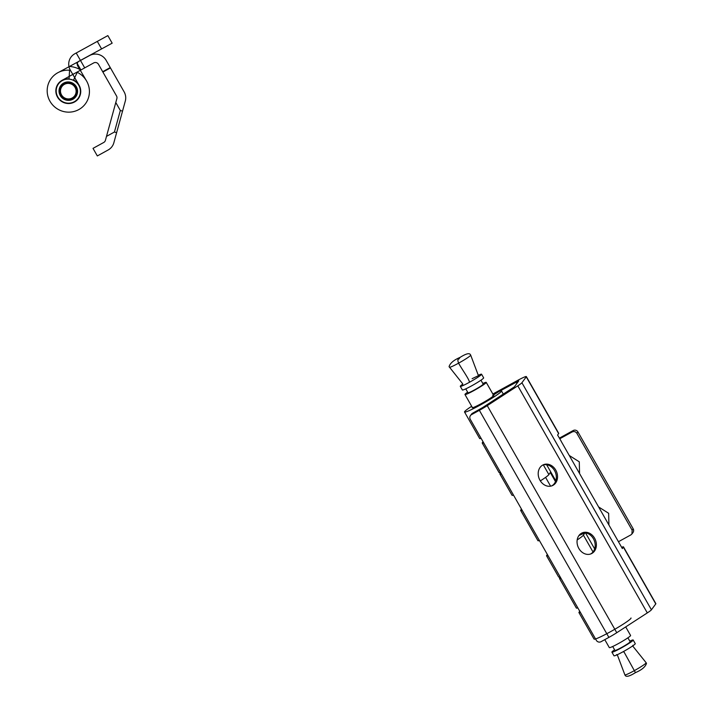 <?xml version="1.0" encoding="UTF-8"?>
<svg xmlns="http://www.w3.org/2000/svg" width="712" height="712" viewBox="0 0 712 712"><rect width="100%" height="100%" fill="white"/><g stroke="black" fill="none" stroke-linecap="round" stroke-linejoin="round"><path stroke-width="1.07" d="M449.406 367.25A12.238 1.015 -29.7 0 0 449.414 367.258A12.238 1.015 -29.7 0 0 458.581 363.165A12.238 1.015 -29.7 0 0 470.685 355.128A12.238 1.015 -29.7 0 0 470.677 355.119L470.338 354.532C469.235 352.832 465.826 353.775 460.112 357.362C453.784 360.067 450.109 363.173 449.076 366.653L462.577 383.67L462.667 384.72M462.782 384.133A12.246 1.015 -29.7 0 0 460.299 386.349A12.246 1.015 -29.7 0 0 469.475 382.264A12.246 1.015 -29.7 0 0 481.57 374.209A12.246 1.015 -29.7 0 0 478.402 375.224M460.299 386.349L462.373 389.98A12.246 1.015 -29.7 0 0 471.549 385.895A12.246 1.015 -29.7 0 0 483.644 377.85L481.57 374.209M465.764 388.868L467.998 392.784A8.749 0.73 -29.7 0 0 474.557 389.873A8.749 0.73 -29.7 0 0 483.199 384.124L480.956 380.199M467.651 392.17A12.246 1.015 -29.7 0 0 464.963 394.519A12.246 1.015 -29.7 0 0 474.139 390.434A12.246 1.015 -29.7 0 0 486.234 382.388A12.246 1.015 -29.7 0 0 482.843 383.501M521.531 509.196A21.28 1.771 -29.7 0 0 520.659 510.406L537.934 540.675A21.28 1.771 -29.7 0 0 539.42 540.55M520.659 510.406A21.28 1.771 -29.7 0 0 522.145 510.273M500.812 472.866A21.28 1.771 -29.7 0 0 499.94 474.076L512.026 495.267A21.28 1.771 -29.7 0 0 513.512 495.134M540.337 480.894A21.28 1.771 -29.7 0 0 548.872 474.593L550.296 472.528L555.485 481.623M499.94 474.076A21.28 1.771 -29.7 0 0 501.426 473.943M559.73 438.779L572.145 431.962L573.178 430.546L559.365 438.147M618.514 541.681L630.859 534.899L631.944 533.947L632.14 530.217L576.88 433.332C575.652 431.597 574.077 431.134 572.145 431.962M598.756 507.042L608.653 513.299L608.911 524.842M569.404 455.573L579.292 461.83L579.55 473.373M632.14 530.217L633.182 528.802L577.922 431.917A3.498 3.427 36.3 0 0 573.178 430.546M633.182 528.802A3.498 3.427 36.3 0 1 632.986 532.532L631.944 533.947M547.439 554.603A21.28 1.771 -29.7 0 0 546.567 555.814L558.653 577.005A21.28 1.771 -29.7 0 0 560.139 576.88M550.607 486.171L545.588 477.378M584.65 532.754L584.837 533.083A25.089 2.083 -29.7 0 0 578.918 535.584M577.183 539.945A21.28 1.771 -29.7 0 0 583.413 535.139L584.837 533.083M546.567 555.814A21.28 1.771 -29.7 0 0 548.053 555.68M635.442 672.635C629.728 676.222 626.32 677.165 625.216 675.474L624.878 674.878A12.238 1.015 -29.7 0 0 624.878 674.878A12.238 1.015 -29.7 0 0 634.054 670.802A12.238 1.015 -29.7 0 0 646.149 662.756A12.238 1.015 -29.7 0 0 646.14 662.739L646.487 663.344C645.455 666.824 641.77 669.93 635.442 672.635L624.157 652.219L623.16 651.702A12.246 1.015 -29.7 0 0 635.255 643.648L633.182 640.017A12.246 1.015 -29.7 0 0 629.791 641.129M614.598 649.798A12.246 1.015 -29.7 0 0 611.911 652.156L613.984 655.788A12.246 1.015 -29.7 0 0 623.16 651.702M611.911 652.156A12.246 1.015 -29.7 0 0 621.087 648.071A12.246 1.015 -29.7 0 0 633.182 640.017M612.712 646.496L614.954 650.421A8.749 0.73 -29.7 0 0 621.505 647.502A8.749 0.73 -29.7 0 0 630.147 641.752L627.913 637.827M604.782 639.643L609.321 647.608A12.246 1.015 -29.7 0 0 618.497 643.523A12.246 1.015 -29.7 0 0 630.592 635.478L625.706 626.907M471.673 406.276A21.28 1.771 -29.7 0 0 464.536 412.008A21.28 1.771 -29.7 0 0 483.893 403.001A21.28 1.771 -29.7 0 0 501.506 390.924A21.28 1.771 -29.7 0 0 499.468 391.235L492.704 395.445M481.134 438.37A21.28 1.771 150.3 0 1 479.648 438.503L464.536 412.008M493.549 395.204A12.531 1.041 150.3 0 1 493.906 395.258A12.531 1.041 150.3 0 1 483.537 402.369A12.531 1.041 150.3 0 1 472.136 407.673A12.531 1.041 150.3 0 1 472.279 407.344M493.229 394.644L518.745 380.884L514.358 386.883L482.585 407.611L472.59 413.209L471.549 414.624L479.363 410.326A12.238 1.015 -29.7 0 0 487.248 405.644L517.793 385.842A12.238 1.015 -29.7 0 0 521.914 382.736L526.248 376.844A12.238 1.015 -29.7 0 0 526.337 376.577A12.238 1.015 -29.7 0 0 517.223 380.626L492.864 394.012M471.549 414.624A3.498 3.427 -143.7 0 0 470.454 415.577L471.504 414.162A3.498 3.427 36.3 0 1 472.59 413.209M479.363 410.326L608.885 637.391L601.062 641.69A3.498 3.427 -143.7 0 1 596.327 640.319L470.258 419.306A3.498 3.427 -143.7 0 1 470.454 415.577M580.431 612.453A21.28 1.771 150.3 0 1 578.945 612.587L594.057 639.073A21.28 1.771 -29.7 0 0 613.415 630.067A21.28 1.771 -29.7 0 0 631.019 617.989M608.885 637.391A12.238 1.015 -29.7 0 0 616.77 632.71L647.306 612.907A12.238 1.015 -29.7 0 0 651.427 609.801L655.77 603.909A12.238 1.015 -29.7 0 0 655.85 603.643L623.472 546.878A12.238 1.015 150.3 0 1 623.383 547.145L622.35 548.56L561.029 441.048M561.003 578.393A21.28 1.771 150.3 0 1 559.516 578.527A21.28 1.771 150.3 0 1 559.677 578.055A21.28 1.771 150.3 0 1 560.389 577.316M577.841 607.906A21.28 1.771 150.3 0 1 576.355 608.039L559.516 578.527M621.638 547.314A12.238 1.015 150.3 0 1 623.472 546.878M483.724 442.909A21.28 1.771 150.3 0 1 482.238 443.042A21.28 1.771 150.3 0 1 483.11 441.832M482.238 443.042L499.076 472.563A21.28 1.771 -29.7 0 0 500.563 472.43M578.945 612.587A21.28 1.771 150.3 0 1 579.817 611.377M561.092 441.013L557.585 435.023L558.626 433.608A12.238 1.015 150.3 0 0 558.715 433.341L526.337 376.577M539.99 480.315A11.365 9.345 -112.8 0 1 543.461 464.722A11.365 9.345 -112.8 0 1 555.752 470.098A11.365 9.345 -112.8 0 1 552.272 485.682A11.365 9.345 -112.8 0 1 539.99 480.315M594.6 538.21A11.365 9.345 67.2 0 0 582.318 532.843A11.365 9.345 67.2 0 0 578.838 548.436A11.365 9.345 67.2 0 0 591.12 553.803A11.365 9.345 67.2 0 0 594.6 538.21M551.658 485.913A11.365 9.345 67.2 0 0 554.541 470.596A11.365 9.345 67.2 0 0 542.873 465.007M581.731 533.119A11.365 9.345 -112.8 0 1 593.399 538.717A11.365 9.345 -112.8 0 1 590.506 554.034M63.982 83.589A8.749 8.571 -143.7 0 0 63.938 98.532A8.749 8.571 -143.7 0 0 76.985 91.359A8.749 8.571 -143.7 0 0 63.982 83.589M63.688 83.073A9.345 9.149 -143.7 0 0 63.644 99.039A9.345 9.149 -143.7 0 0 77.581 91.367A9.345 9.149 -143.7 0 0 63.688 83.073M62.282 80.598A12.202 11.953 -143.7 0 0 62.211 101.442A12.202 11.953 -143.7 0 0 80.411 91.439A12.202 11.953 -143.7 0 0 62.282 80.598M74.351 101.763L74.351 101.763A12.238 11.988 -143.7 0 0 66.563 79.174A12.238 11.988 -143.7 0 0 56.568 87.772L56.568 87.772A12.238 11.988 -143.7 0 0 57.761 96.957L57.752 96.957A12.238 11.988 -143.7 0 0 74.351 101.754M63.893 83.438A8.927 8.74 36.3 0 1 77.163 91.359A8.927 8.74 36.3 0 1 63.849 98.683A8.927 8.74 36.3 0 1 63.893 83.438M69.046 78.827L69.571 70.23A21.28 20.844 -143.7 0 0 51.843 103.996A21.28 20.844 -143.7 0 0 84.924 104.441A21.28 20.844 -143.7 0 0 77.252 72.321L73.559 80.056A12.531 12.273 36.3 0 1 78.276 98.746A12.531 12.273 36.3 0 1 58.989 99.182A12.531 12.273 36.3 0 1 69.046 78.827M79.762 69.411A25.089 24.573 -143.7 0 0 68.931 66.43M86.472 80.803L77.715 65.931A3.498 3.427 36.3 0 1 78.996 61.205L112.167 43.165L107.85 35.6L74.813 53.774A12.238 11.988 -143.7 0 0 70.381 70.266L79.041 85.12M76.22 52.999L80.447 60.413M101.594 48.914L97.313 41.403M102.688 71.707L110.253 67.551M62.113 80.314L93.726 62.923A3.498 3.427 36.3 0 1 98.461 64.294L116.528 95.969A3.498 3.427 36.3 0 1 116.866 98.594L105.394 140.389A3.498 3.427 36.3 0 1 103.765 142.453L93.014 148.363L97.33 155.937L108.162 149.974A12.238 11.988 -143.7 0 0 113.849 142.774L125.303 101.051A12.238 11.988 -143.7 0 0 124.119 91.857L106.15 60.36A12.238 11.988 -143.7 0 0 89.614 55.527L59.132 72.072M80.794 70.043L76.558 62.611M76.682 62.549L80.919 69.972M80.492 60.476L84.71 67.88M110.458 67.907L102.893 72.063M122.535 111.125L120.337 110.494L115.789 102.519M106.489 136.384L114.427 132.023L116.626 132.655M62.763 101.807A12.246 11.997 -143.7 0 1 61.713 101.184A12.246 11.997 36.3 0 1 61.633 101.131M72.188 97.971A7.868 7.707 36.3 0 1 60.876 88.591A7.868 7.707 36.3 0 1 73.238 85.235A7.868 7.707 36.3 0 1 72.188 97.971M58.802 83.438A12.246 11.997 -143.7 0 0 56.568 87.763A12.246 11.997 36.3 0 0 56.15 91.038A12.246 11.997 -143.7 0 0 56.275 92.649M114.427 132.023L120.337 110.494M469.475 382.264C469.261 379.256 461.821 369.101 458.581 363.165C457.576 360.388 457.665 359.026 458.839 359.079L460.112 357.362M548.872 474.593L543.327 464.874M576.88 433.332L577.922 431.917M593.007 551.969L583.413 535.139M594.654 548.908L585.495 532.843M555.796 480.787L546.638 464.731M487.248 405.644L616.77 632.71M517.793 385.842L647.306 612.907M521.914 382.736L651.427 609.801M623.383 547.145L655.77 603.909M526.248 376.844L558.626 433.608M516.903 383.43L516.12 382.05M472.492 407.727L464.963 394.519M472.109 378.677L478.962 375.429L478.108 374.806L470.685 355.128M493.763 395.596L486.234 382.388M616.592 654.577L617.455 655.191L624.878 674.869M646.14 662.739L632.977 646.336L632.888 645.277M503.339 394.154L501.506 390.924"/></g></svg>
